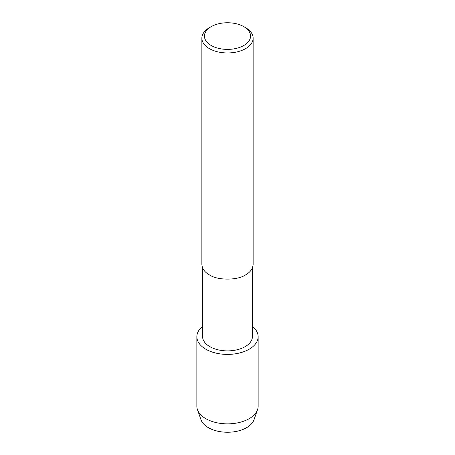 <?xml version="1.0" encoding="UTF-8"?>
<svg xmlns="http://www.w3.org/2000/svg" width="455" height="455" viewBox="0 0 455 455"><rect width="100%" height="100%" fill="white"/><g stroke="black" fill="none" stroke-linecap="round" stroke-linejoin="round"><path stroke-width="0.68" d="M252.434 267.836L252.434 336.49A24.934 14.395 180 0 1 227.5 350.885A24.934 14.395 180 0 1 202.566 336.49L202.566 267.836M196.856 336.711A30.644 17.694 180 0 0 227.5 354.405A30.644 17.694 180 0 0 258.144 336.711A30.644 17.694 180 0 0 252.434 326.428A30.644 17.694 180 0 1 247.947 349.889A30.644 17.694 180 0 1 207.053 349.889A30.644 17.694 180 0 1 202.566 326.428A30.644 17.694 180 0 0 196.856 336.711L196.856 406.161A30.644 17.694 180 0 0 197.459 409.665L200.979 419.72A27.055 15.624 180 0 0 227.5 432.25A27.055 15.624 180 0 0 254.021 419.72L257.536 409.665A30.644 17.694 180 0 1 227.5 423.855A30.644 17.694 180 0 1 197.459 409.665M243.812 26.652L245.626 27.698A25.634 14.799 180 0 1 253.134 38.163L253.134 264.406C252.815 268.746 250.313 272.238 245.626 274.871C237.47 280.519 217.53 280.519 209.374 274.871C204.687 272.238 202.185 268.746 201.866 264.406L201.866 38.163A25.634 14.799 180 0 1 209.374 27.698L211.188 26.652A23.069 13.32 180 0 1 243.812 26.652L243.812 26.652A23.069 13.32 180 0 1 243.812 45.489A23.069 13.32 180 0 1 211.188 45.489A23.069 13.32 180 0 1 211.188 26.652M253.134 38.163A25.634 14.799 180 0 1 227.5 52.962A25.634 14.799 180 0 1 201.866 38.163M258.144 336.711L258.144 406.161A30.644 17.694 180 0 1 257.541 409.665"/></g></svg>
